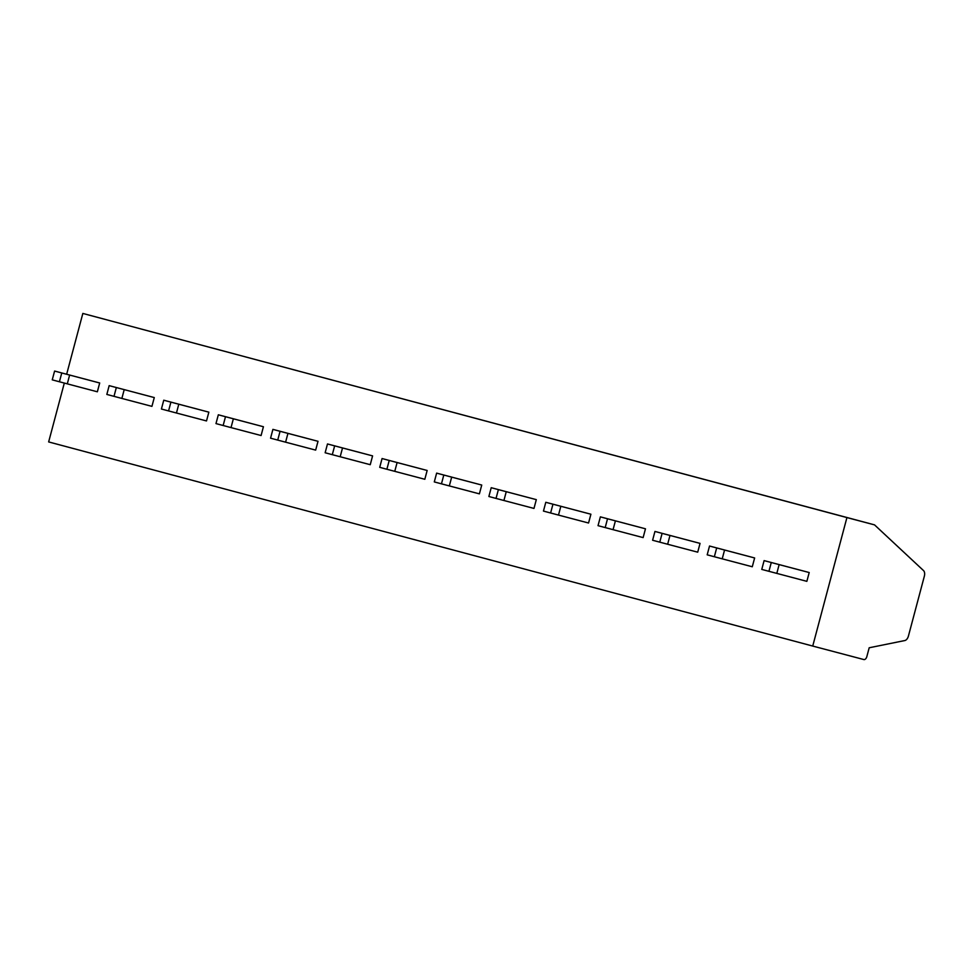 <?xml version="1.0" encoding="UTF-8"?>
<svg xmlns="http://www.w3.org/2000/svg" width="973" height="973" viewBox="0 0 973 973"><rect width="100%" height="100%" fill="white"/><g stroke="black" fill="none" stroke-linecap="round" stroke-linejoin="round"><path stroke-width="1.46" d="M66.663 374.228L82.839 313.44L846.924 517.575L812.735 646.06L48.65 441.924L64.315 383.058M82.839 313.44L874.532 524.873L923.535 570.592A5.461 3.174 -75 0 1 924.35 576.198L908.429 636.038A5.461 3.174 -75 0 1 904.854 640.538L869.193 647.775L866.846 656.58A3.637 2.116 -75 0 1 863.866 659.56L812.735 646.06M806.86 581.343L809.208 572.538L764.109 560.606L761.762 569.412L806.86 581.343M754.634 557.955L724.569 550.025L722.221 558.83L752.287 566.76L754.634 557.955L709.524 546.023L707.189 554.829L714.352 556.738L716.687 547.933L709.524 546.023M700.049 543.384L669.983 535.442L667.648 544.248L697.714 552.178L700.049 543.384L654.951 531.44L652.603 540.246L659.767 542.156L662.114 533.362L654.951 531.44M645.476 528.801L615.41 520.859L613.063 529.665L643.129 537.595L645.476 528.801L600.377 516.858L598.03 525.663L605.194 527.573L607.529 518.779L600.377 516.858M590.903 514.218L560.837 506.276L558.49 515.082L588.556 523.012L590.903 514.218L545.792 502.287L543.457 511.08L550.621 512.99L552.956 504.196L545.792 502.287M536.318 499.636L506.252 491.693L503.917 500.499L533.982 508.429L536.318 499.636L491.219 487.704L488.872 496.498L496.035 498.419L498.383 489.614L491.219 487.704M481.744 485.053L451.679 477.123L449.331 485.916L479.397 493.858L481.744 485.053L436.634 473.121L434.299 481.915L441.462 483.836L443.797 475.031L436.634 473.121M427.159 470.47L397.106 462.54L394.758 471.333L424.824 479.275L427.159 470.47L382.061 458.538L379.725 467.332L386.877 469.254L389.224 460.448L382.061 458.538M372.586 455.887L342.52 447.957L340.185 456.751L370.251 464.693L372.586 455.887L327.487 443.956L325.14 452.761L332.304 454.671L334.651 445.865L327.487 443.956M318.013 441.304L287.947 433.374L285.6 442.18L315.666 450.11L318.013 441.304L272.902 429.373L270.567 438.178L277.731 440.088L280.066 431.294L272.902 429.373M263.428 426.733L233.362 418.791L231.027 427.597L261.092 435.527L263.428 426.733L218.329 414.79L215.982 423.596L223.145 425.505L225.493 416.712L218.329 414.79M208.854 412.151L178.789 404.209L176.454 413.014L206.507 420.944L208.854 412.151L163.756 400.207L161.409 409.013L168.572 410.922L170.907 402.129L163.756 400.207M154.281 397.568L124.216 389.626L121.868 398.431L151.934 406.361L154.281 397.568L109.171 385.636L106.835 394.43L113.999 396.339L116.334 387.546L109.171 385.636M99.696 382.985L69.63 375.055L67.295 383.849L97.361 391.791L99.696 382.985L54.597 371.054L52.25 379.847L59.414 381.769L61.761 372.963L54.597 371.054M809.208 572.538L779.142 564.608L776.807 573.401M779.142 564.608L764.109 560.606M771.273 562.516L768.925 571.321M846.924 517.575L874.532 524.873M724.569 550.025L716.687 547.933M722.221 558.83L714.352 556.738M669.983 535.442L662.114 533.362M667.648 544.248L659.767 542.156M615.41 520.859L607.529 518.779M613.063 529.665L605.194 527.573M560.837 506.276L552.956 504.196M558.49 515.082L550.621 512.99M506.252 491.693L498.383 489.614M503.917 500.499L496.035 498.419M451.679 477.123L443.797 475.031M449.331 485.916L441.462 483.836M397.106 462.54L389.224 460.448M394.758 471.333L386.877 469.254M342.52 447.957L334.651 445.865M340.185 456.751L332.304 454.671M287.947 433.374L280.066 431.294M285.6 442.18L277.731 440.088M233.362 418.791L225.493 416.712M231.027 427.597L223.145 425.505M178.789 404.209L170.907 402.129M176.454 413.014L168.572 410.922M124.216 389.626L116.334 387.546M121.868 398.431L113.999 396.339M69.63 375.055L61.761 372.963M67.295 383.849L59.414 381.769"/></g></svg>
